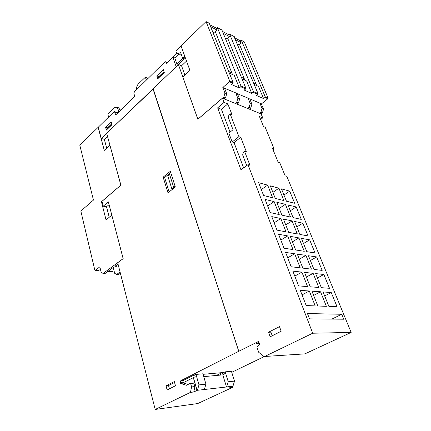 <?xml version="1.0" encoding="UTF-8"?>
<svg xmlns="http://www.w3.org/2000/svg" width="431" height="431" viewBox="0 0 431 431"><rect width="100%" height="100%" fill="white"/><g stroke="black" fill="none" stroke-linecap="round" stroke-linejoin="round"><path stroke-width="0.65" d="M98.058 127.177L104.291 150.397L109.883 145.172L120.847 185.141L101.425 201.773L106.048 219.902L111.807 215.177L123.137 258.648L103.128 273.453L101.166 272.317L99.847 266.854L95.208 270.361L94.825 270.135L80.926 211.449L81.093 210.829L93.732 199.833L93.36 199.672L79.864 145.473L80.026 144.859L98.241 127.231M102.147 201.902L101.425 201.773M153.242 88.931L106.64 133.308L109.932 145.188M107.502 136.455L104.458 139.342L101.242 138.464L98.23 127.247L113.913 111.877L114.538 111.677L117.938 112.766M106.705 148.14L104.313 139.305M176.193 66.713L153.177 88.748L238.79 351.276L258.455 341.476L259.575 343.652L259.354 344.795L256.93 347.133L258.665 352.235L263.492 356.275L264.693 356.464L312.712 333.228L247.987 164.658L240.988 169.852L217.639 107.852L224.077 102.389L222.466 98.198L197.845 119.274L178.369 64.413L176.182 66.708L172.777 57.064L166.371 63.319L165.617 61.741L164.809 61.994L134.353 91.841L133.896 93.532L134.774 96.393L115.697 114.942L114.538 111.677M101.242 138.464L176.182 66.708M181.074 46.095L184.807 56.342M184.775 56.332L183.132 57.91L185.023 56.94M172.777 57.064L174.787 57.953L178.628 54.225M181.042 46.085L175.864 51.16L176.877 53.439L173.03 57.178M178.391 54.451L178.251 54.058M106.43 130.033L106.382 129.322L107.254 128.104L111.704 123.81M105.584 127.274L111.16 121.871L111.958 124.704L106.36 130.097L105.584 127.274L107.529 127.84M157.805 78.754L157.735 78.135L158.495 76.998L164.006 71.67M156.776 75.894L163.29 69.563L164.286 72.494L157.746 78.808L156.776 75.894L158.802 76.702M181.176 54.134L178.806 54.306M174.787 57.953L177.405 65.334M178.887 54.344L176.877 53.439C178.03 53.864 179.231 53.449 180.481 52.205L182.696 58.33L176.909 63.89L177.4 65.28L183.638 59.3L185.529 58.33M147.822 78.641L147.521 78.097L145.355 77.257L146.384 80.053M136.573 89.67C136.358 87.374 137.02 85.376 138.556 83.673L145.355 77.257M118.746 111.974L117.841 108.844L116.462 107.103L113.973 107.912L108.176 113.628L107.922 114.581L108.617 117.065M120.281 110.481L120.012 109.555L118.493 107.766M279.493 326.633L281.163 331.25L270.178 336.8L268.567 332.226L279.493 326.633M238.79 351.276L153.021 88.899M153.204 88.969L238.763 351.378M109.927 145.166L120.895 185.163L102.002 201.336L103.246 206.19L108.348 201.87L123.185 258.67L117.695 262.732L155.198 409.45L190.47 392.382L191.596 386.93L190.615 383.504L190.34 383.315L186.359 385.287L180.487 383.401L180.255 382.556L180.815 380.675L238.569 351.389M170.337 171.29L175.336 187.011L167.988 192.792L163.133 177.163L170.337 171.29M174.318 381.597L175.46 385.772L167.147 389.958L166.043 385.82L174.318 381.597M178.369 64.413L181.559 65.798L186.526 61.067M189.931 70.415L180.988 45.875L206.045 21.572L229.658 80.974L229.427 81.766L222.827 87.509L224.971 93.026L223.834 96.953L197.861 119.198L182.852 77.03L189.931 70.415M249.382 109.145L250.783 108.003L251.882 104.275L249.824 98.893L259.963 103.214L262.026 108.51L260.938 112.168L259.548 113.278M256.693 85.591L239.399 44.269L241.123 42.701L240.331 40.81L241.398 40.363L265.178 96.733L264.957 97.471L263.578 98.591L256.413 95.445L257.797 94.303L258.018 93.554L233.974 36.43M244.867 80.182L227.633 38.149L229.367 36.533L228.581 34.615L229.653 34.146L253.358 91.491L253.137 92.245L251.747 93.398L244.242 90.106L245.638 88.931L245.864 88.166L221.906 30.046M232.487 74.515L215.338 31.759L217.089 30.095L216.303 28.144L217.38 27.649L240.977 86.001L240.751 86.771L239.35 87.967L231.485 84.514L232.896 83.302L233.123 82.515L209.294 23.371M224.158 98.888L225.58 97.675L226.717 93.753L224.573 88.253L222.827 87.509M224.573 88.253L235.795 92.907L237.842 98.403L236.721 102.239L235.31 103.418M237.066 104.135L238.478 102.961L239.593 99.135L237.443 93.737L235.692 92.994M237.443 93.737L248.154 98.176L250.212 103.575L249.107 107.319L247.706 108.461M249.727 98.974L248.051 98.263M261.073 113.897L262.463 112.793L263.546 109.145L261.38 103.941L259.861 103.295M261.38 103.941L267.829 98.737L268.05 98.004L244.253 41.872L241.285 40.228M262.463 112.793L260.938 112.168M250.783 108.003L249.107 107.319M263.546 109.145L262.026 108.51M251.882 104.275L250.212 103.575M238.478 102.961L236.721 102.239M239.593 99.135L237.842 98.403M225.58 97.675L223.834 96.953M226.717 93.753L224.971 93.026M263.578 98.591L258.465 86.405L254.231 84.465M239.399 44.269L237.767 44.964M256.036 84.029L253.579 82.897M251.747 93.398L246.64 80.996L242.087 78.905M227.633 38.149L225.785 38.952M244.21 78.587L241.435 77.311M239.35 87.967L234.27 75.328L229.362 73.081M215.338 31.759L213.248 32.67M231.835 72.893L228.716 71.454M217.089 30.095L210.931 26.862M210.145 24.896L216.303 28.144M222.762 31.549L228.581 34.615M234.83 37.912L240.331 40.81M229.367 36.533L223.554 33.483M241.123 42.701L235.622 39.814M95.095 270.404L98.473 270.668L99.631 269.892L100.601 269.968M107.917 271.406L111.915 271.719L113.078 270.959L114.107 271.04M120.066 271.999L116.661 274.461L114.689 273.34L113.342 267.985L112.561 267.98M103.128 273.453L104.959 273.588L113.994 266.924L115.373 267.042L116.413 266.283L115.029 266.159L118.078 264.219M116.661 274.461L118.514 274.595L120.384 273.249M113.267 268.039L113.143 267.549M116.413 266.283L116.165 265.318M309.506 318.875L307.448 313.552L341.724 314.274L343.755 319.215L309.506 318.875M259.554 343.582L255.912 343.722L259.058 342.133M272.22 335.771L270.954 332.188L268.567 332.226M341.724 314.274L331.881 319.096M194.688 375.056L195.178 376.748L183.633 382.507L182.749 382.313L183.304 380.438L193.788 375.137L195.96 374.415L202.899 373.806L205.959 384.156L198.993 384.888L197.366 390.297L226.517 386.99L228.247 381.774L234.529 381.117L232.955 386.187L226.674 386.914M203.049 374.318L223.904 372.465L225.16 371.851L231.425 371.301L234.529 381.117M231.743 372.314L264.278 356.566M169.415 388.816L168.537 385.567L174.566 382.496M223.904 372.465L224.406 374.07L222.762 374.868L203.734 376.635M166.043 385.82L168.537 385.567M183.633 382.507L183.789 383.067L188.078 384.436M193.734 382.965L190.443 383.299L193.734 382.965L194.893 386.575L193.767 391.994L190.47 392.382M193.325 377.637L197.01 390.432L193.767 391.994M180.487 383.401L183.789 383.067M222.762 374.868L226.517 386.99M205.943 384.156L204.337 389.489M222.466 98.198L261.111 113.913L262.738 117.862L260.658 119.5M273.028 149.692L274.089 148.905L272.473 148.345L278.13 162.153L279.751 162.676L285.155 175.832L286.83 176.338L351.152 332.42L304.879 353.873L264.623 356.496M103.246 206.19L106.527 206.761L109.242 217.278M155.198 409.45L197.694 403.567L232.471 387.442L229.615 387.781L232.794 386.262M232.702 386.343L232.471 387.442M106.527 206.761L109.065 204.628M262.738 117.862L259.446 116.548L263.562 126.595L265.178 127.215L274.089 148.905M247.987 164.658L249.926 165.245L244.544 151.276L243.483 152.089L242.648 154.918L246.731 165.59M312.712 333.228L351.152 332.42M244.544 151.276L246.387 151.874L240.757 137.322L238.919 136.681L230.079 113.741L231.91 114.447L227.832 103.893L224.077 102.389M331.234 292.52L337.058 306.732L328.896 306.419L323.056 291.949L331.234 292.52L324.667 295.941M323.848 274.482L329.516 288.312L321.327 287.671L315.648 273.599L323.848 274.482L317.426 277.995M316.661 256.93L322.172 270.393L313.967 269.434L308.44 255.739L316.661 256.93L310.374 260.529M309.663 239.835L315.029 252.943L306.807 251.688L301.425 238.359L309.663 239.835L303.505 243.51M302.842 223.183L308.073 235.951L299.836 234.41L294.599 221.437L302.842 223.183L296.814 226.932M296.199 206.955L301.291 219.401L293.048 217.59L287.946 204.951L296.199 206.955L290.295 210.775M289.718 191.138L294.685 203.27L286.437 201.207L281.465 188.891L289.718 191.138L283.937 195.022M320.54 291.776L326.386 306.328L317.819 305.999L311.958 291.178L320.54 291.776L313.639 295.424M313.127 273.324L318.811 287.472L310.223 286.798L304.528 272.392L313.127 273.324L306.376 277.068M305.918 255.373L311.446 269.138L302.842 268.13L297.304 254.128L305.918 255.373L299.313 259.209M298.898 237.907L304.281 251.3L295.666 249.985L290.278 236.36L298.898 237.907L292.439 241.829M292.067 220.898L297.309 233.941L288.684 232.331L283.442 219.072L292.067 220.898L285.748 224.901M285.414 204.337L290.516 217.041L281.89 215.15L276.788 202.247L285.414 204.337L279.229 208.415M278.932 188.207L283.905 200.577L275.274 198.427L270.307 185.858L278.932 188.207L272.871 192.35M309.318 290.995L315.185 305.897L306.182 305.557L300.305 290.37L309.318 290.995L302.056 294.89M301.883 272.106L307.583 286.588L298.57 285.877L292.859 271.131L301.883 272.106L294.788 276.109M294.659 253.746L300.202 267.823L291.173 266.767L285.624 252.437L294.659 253.746L287.719 257.846M287.628 235.886L293.021 249.576L283.986 248.197L278.593 234.265L287.628 235.886L280.845 240.083M280.791 218.512L286.033 231.835L276.998 230.143L271.756 216.599L280.791 218.512L274.154 222.795M274.138 201.6L279.24 214.568L270.205 212.591L265.103 199.408L274.138 201.6L267.64 205.964M267.656 185.141L272.629 197.764L263.594 195.507L258.632 182.685L267.656 185.141L261.299 189.575M225.16 371.851L228.258 381.785M195.96 374.415L199.003 384.894M197.01 390.432L197.366 390.297M191.596 386.93L194.893 386.575M193.422 377.631L197.107 390.421M230.079 113.741L229.066 114.576L228.263 117.334L233.015 129.753L228.834 133.109L232.19 141.982L238.919 136.681M240.757 137.322L234.038 142.596L232.19 141.982M217.639 107.852L221.405 109.302L227.832 103.893M221.405 109.302L230.062 132.123M234.038 142.596L243.634 167.891M172.071 189.581L167.885 176.274L169.297 173.526L170.692 172.4M170.681 172.4L174.975 185.874M169.297 173.526L173.558 186.984L174.964 185.869M172.206 189.473L173.558 186.984M163.133 177.163L164.637 177.524L169.108 173.892M164.637 177.524L169.124 191.903M181.559 65.798L184.899 75.118M165.967 62.156L167.077 62.63M106.382 129.322L111.791 124.106L106.387 129.311M111.877 124.419L106.349 129.742M120.071 109.77L120.782 109.997L120.071 109.765M120.098 109.862L120.718 110.061M157.735 78.135L164.114 71.972L157.746 78.119M164.222 72.295L157.741 78.555M145.559 77.505L147.725 78.345M117.841 108.844L120.012 109.555M117.679 113.014L114.888 112.119M267.829 98.737L264.957 97.471M257.797 94.303L253.137 92.245M245.638 88.931L240.751 86.771M232.896 83.302L229.427 81.766M222.218 30.213L217.38 27.649M245.864 88.166L240.977 86.001M234.281 36.597L229.653 34.146M258.018 93.554L253.358 91.491M244.253 41.872L241.398 40.363M268.05 98.004L265.178 96.733M209.606 23.538L206.18 21.722M233.123 82.515L229.658 80.974M183.132 57.91L183.638 59.3M95.208 270.361L98.651 270.625M107.987 271.358L112.098 271.675M258.541 341.508L258.024 341.524M180.815 380.675L183.304 380.438M216.314 375.466L222.116 372.626M219.099 375.207L224.012 372.81M180.255 382.556L182.749 382.313M264.693 356.464L304.879 353.873M190.615 383.504L193.912 383.164M167.266 62.447L165.617 61.741M118.633 107.815L116.462 107.103M217.267 27.514L222.078 30.062M229.54 34.011L234.146 36.446M206.066 21.582L209.466 23.382"/></g></svg>
